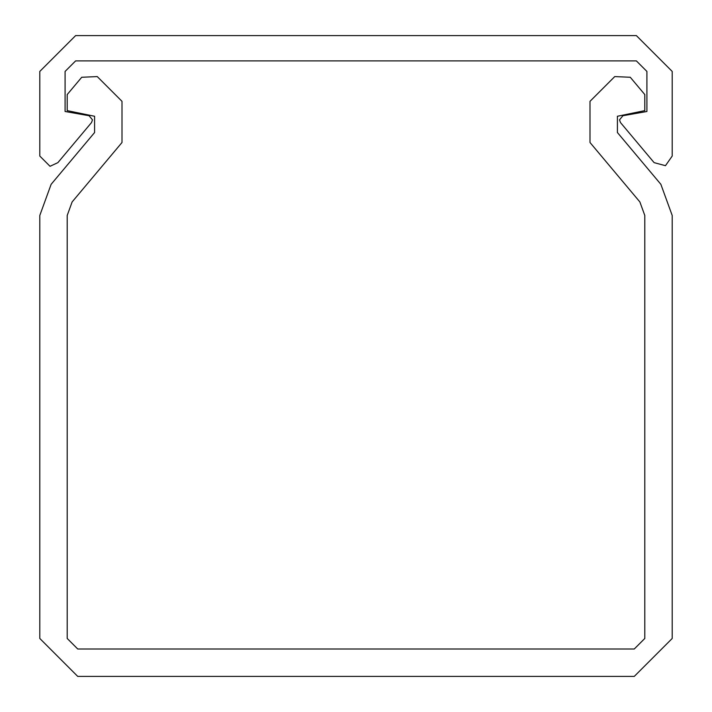 <?xml version="1.0" encoding="UTF-8"?>
<svg xmlns="http://www.w3.org/2000/svg" width="712" height="712" viewBox="0 0 712 712"><rect width="100%" height="100%" fill="white"/><g stroke="black" fill="none" stroke-linecap="round" stroke-linejoin="round"><path stroke-width="1.07" d="M67.195 110.627L94.598 116.27L94.598 132.521L51.131 184.319L39.792 215.487L39.792 638.459L77.733 676.4L634.267 676.4L672.208 638.459L672.208 215.487L660.87 184.319L617.402 132.521L617.402 116.27L644.805 110.627L644.805 94.571L630.271 77.261L614.75 76.585L589.999 101.335L589.999 142.498L639.874 201.941L644.805 215.487L644.805 638.459L634.267 648.997L77.733 648.997L67.195 638.459L67.195 215.487L72.126 201.941L122.001 142.498L122.001 101.335L97.25 76.585L81.729 77.261L67.195 94.571L67.195 110.627M636.368 60.894L75.632 60.894L65.086 71.44L65.086 111.49L89.089 115.727L92.489 119.856L91.51 122.571L57.886 162.639L50.036 166.297L39.792 156.053L39.792 71.44L75.632 35.6L636.368 35.6L672.208 71.44L672.208 156.053L665.471 165.682L654.114 162.639L620.49 122.571L619.511 119.856L622.911 115.727L646.914 111.49L646.914 71.44L636.368 60.894M91.51 122.571L92.489 119.856L89.089 115.727"/></g></svg>
